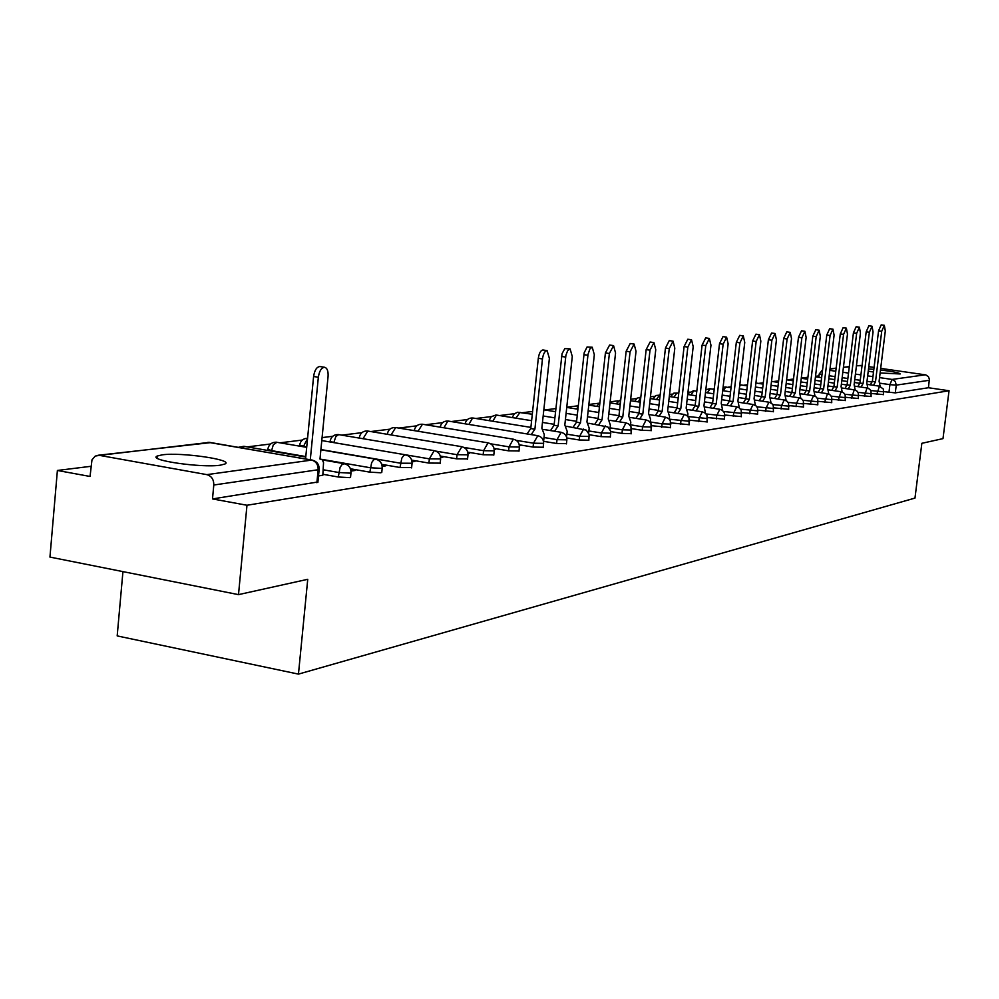 <?xml version="1.0" encoding="UTF-8"?>
<svg xmlns="http://www.w3.org/2000/svg" width="999" height="999" viewBox="0 0 999 999"><rect width="100%" height="100%" fill="white"/><g stroke="black" fill="none" stroke-linecap="round" stroke-linejoin="round"><path stroke-width="1.5" d="M871.465 393.481L883.478 394.617M858.74 395.367L871.103 396.528M845.629 397.302L858.366 398.501M832.13 399.288L845.254 400.537M818.218 401.336L831.742 402.622M803.87 403.446L817.819 404.782M789.073 405.631L803.471 407.005M773.813 407.867L788.673 409.29M758.041 410.177L773.401 411.65M741.758 412.562L757.642 414.098M724.937 415.022L741.358 416.62M707.529 417.557L724.525 419.218M689.522 420.192L707.117 421.915M670.878 422.902L689.11 424.7M651.56 425.711L670.466 427.572M631.53 428.608L642.195 430.319L651.161 430.557M610.764 431.618L621.977 433.416L631.143 433.653M589.198 434.74L600.998 436.638L610.389 436.863M566.795 437.962L579.22 439.985L588.836 440.197M543.593 441.333L556.593 443.469L566.458 443.656M519.28 444.792L533.079 447.077L543.194 447.24M494.043 448.401L508.616 450.836L519.005 450.974M467.757 452.16L483.154 454.745L493.806 454.87M440.322 456.068L456.605 458.828L467.569 458.916M411.688 460.127L428.933 463.074L440.197 463.136M381.768 464.36L400.037 467.507L411.625 467.544M350.462 468.781L369.842 472.152L380.881 472.777L381.793 472.14M322.927 474.3L338.274 476.998L349.613 477.634L350.587 476.948M162.2 454.845L157.193 456.043C147.128 460.189 201.91 468.131 220.379 465.172L224.975 463.998C234.29 459.802 181.194 452.097 162.2 454.845M868.243 371.153L873.501 372.053M880.119 372.964L900.174 373.963C899.724 372.902 893.168 371.566 880.494 369.98M818.993 375.886L815.509 376.311M807.417 377.322L801.273 378.084M793.493 379.046L786.937 379.87M778.646 380.894L772.914 381.606M763.311 382.804L758.478 383.404M747.489 384.765L743.618 385.252M731.156 386.8L728.283 387.15M714.273 388.886L712.487 389.111M696.815 391.059L696.191 391.133M689.085 392.02L687.974 392.157M672.165 394.118L669.53 394.443M654.695 396.291L650.436 396.815M636.638 398.526L630.656 399.275M617.981 400.849L610.139 401.823M598.688 403.246L588.861 404.47M578.296 405.781L566.758 407.205M555.881 408.566L544.667 409.952M532.604 411.451L522.589 412.699M514.41 413.711L499.7 415.534M491.371 416.571L475.924 418.494M467.457 419.543L451.236 421.553M442.607 422.627L425.562 424.75M416.783 425.836L398.838 428.059M389.91 429.17L371.029 431.518M361.925 432.654L342.045 435.114M332.754 436.276L322.078 437.599M302.335 440.047L280.244 442.794M270.579 443.993L247.252 446.89M90.934 466.308L57.393 470.467L90.047 476.461L91.983 459.815L95.255 456.068L99.45 455.369L206.88 474.637L311.626 460.089L209.54 442.357L99.45 455.369M122.939 571.615L117.183 635.913L298.451 674.113L307.742 579.308L238.499 594.63L246.978 505.257L949.05 390.746L942.994 438.623L921.852 443.306L914.972 498.089L298.451 674.113M238.499 594.63L49.95 557.08L57.393 470.467M873.85 369.305L868.506 368.943M880.693 368.381L925.836 374.912L928.433 376.685L929.382 379.195L928.433 387.737L895.291 392.882L883.84 391.658M856.443 365.746L862.037 365.684M868.793 366.658L874.075 367.42M928.433 387.737L949.05 390.746M318.194 468.556L319.143 469.468L318.157 469.742L213.798 485.014L212.5 498.926L246.978 505.257M213.798 485.014C213.823 479.483 211.526 476.024 206.88 474.637M318.506 475.974L322.839 475.174M351.011 471.078L355.207 470.442L350.749 469.667M382.217 466.371L385.714 465.846L382.018 465.209M412.05 461.875L414.91 461.438L411.913 460.926M440.621 457.567L442.882 457.23L440.509 456.83M467.982 453.446L469.705 453.184L467.907 452.884M494.23 449.488L495.442 449.3L494.18 449.088M519.418 445.691L520.154 445.579L519.393 445.454M212.5 498.926L317.919 481.98M322.827 475.324L323.539 462.624L322.327 459.84L319.98 459.041L328.072 376.448C328.371 371.104 327.21 368.044 324.613 367.282C321.403 367.657 319.318 370.979 318.344 377.247L310.289 459.752M305.569 458.941L313.599 376.486C314.573 370.229 316.671 366.908 319.88 366.533L320.092 366.571M543.568 441.645L544.318 434.677L541.845 428.184L549.388 358.391L547.09 350.599C544.817 350.936 543.281 353.721 542.469 358.953L534.902 429.158L531.218 434.615M527.072 433.941L530.769 428.484L538.311 358.329C539.135 353.097 540.671 350.312 542.944 349.987L547.09 350.599M534.902 429.158L530.769 428.484M566.558 437.025L567.182 431.368L564.822 424.987L572.29 356.518L570.092 348.876L567.707 350.524L565.921 355.207L558.141 425.924L554.582 431.243M550.511 430.581L554.07 425.262L562.05 353.683L564.822 348.626L570.092 348.876M558.141 425.924L554.07 425.262M588.661 432.954L589.185 428.184L586.937 421.915L594.33 354.72L592.232 347.215L589.934 348.838L588.036 354.333L580.506 422.814L577.072 427.997M573.051 427.347L576.498 422.165L584.178 352.822L587.062 346.978L592.232 347.215M580.506 422.814L576.498 422.165M609.927 429.183L610.377 425.112L608.241 418.956L615.559 352.984L613.561 345.617L609.378 353.496L602.035 419.817L598.726 424.862M594.767 424.238L598.089 419.193L605.419 352.909L609.602 345.03L613.561 345.617M602.035 419.817L598.089 419.193M630.419 425.661L630.819 422.152L628.771 416.096L636.026 351.323L634.115 344.068L630.069 351.81L622.789 416.933L619.592 421.853M615.696 421.241L618.905 416.321L626.161 351.236L630.219 343.506L634.115 344.068M622.789 416.933L618.905 416.321M650.187 422.34L650.536 419.305L648.576 413.349L655.756 349.712L653.933 342.582L650.012 350.174L642.807 414.148L639.71 418.956M635.876 418.344L638.973 413.549L646.166 349.613L650.087 342.033L653.933 342.582M642.807 414.148L638.973 413.549M669.255 419.18L669.567 416.546L667.682 410.689L674.8 348.151L673.051 341.159L669.255 348.614L662.125 411.463L659.128 416.158M655.344 415.559L658.341 410.876L665.459 348.052L669.268 340.609L673.051 341.159M662.125 411.463L658.341 410.876M687.674 416.183L687.936 413.886L686.151 408.116L693.194 346.653L691.52 339.772L687.836 347.09L680.769 408.866L677.871 413.449M674.138 412.874L677.047 408.291L684.09 346.553L687.787 339.235L691.52 339.772M680.769 408.866L677.047 408.291M705.469 413.311L703.983 405.644L710.963 345.204L709.365 338.436L705.781 345.629L698.788 406.368L695.978 410.839M692.307 410.277L695.117 405.794L702.097 345.092L705.681 337.899L709.365 338.436M698.788 406.368L695.117 405.794M722.677 410.564L721.241 403.246L728.134 343.806L726.61 337.138L723.139 344.218L716.208 403.946L713.486 408.316M709.864 407.754L712.587 403.384L719.505 343.693L722.989 336.626L726.61 337.138M716.208 403.946L712.587 403.384M739.322 407.929L737.924 400.924L744.755 342.445L743.293 335.889L739.909 342.844L733.054 401.598L730.419 405.881M726.847 405.332L729.495 401.061L736.325 342.332L739.722 335.377L743.293 335.889M733.054 401.598L729.495 401.061M755.431 405.394L754.07 398.676L760.838 341.134L759.44 334.677L756.156 341.521L749.362 399.338L746.802 403.521M743.281 402.984L745.841 398.801L752.622 341.009L755.918 334.178L759.44 334.677M749.362 399.338L745.841 398.801M771.041 402.959L769.717 396.503L776.423 339.86L775.087 333.504L771.877 340.234L765.159 397.14L762.674 401.236M759.19 400.711L761.688 396.615L768.393 339.735L771.603 333.017L775.087 333.504M765.159 397.14L761.688 396.615M786.151 400.611L784.877 394.393L791.508 338.636L790.234 332.367L787.112 338.986L780.456 395.005L778.046 399.026M774.612 398.501L777.022 394.493L783.666 338.499L786.787 331.88L790.234 332.367M780.456 395.005L770.079 393.444M800.811 398.351L799.575 392.357L806.143 337.437L804.907 331.268L801.872 337.787L795.291 392.944L792.944 396.878M789.547 396.378L791.907 392.445L798.476 337.312L801.523 330.794L804.907 331.268M795.291 392.944L791.907 392.445M815.022 396.166L813.823 390.372L820.329 336.276L819.155 330.194L816.195 336.613L809.665 390.946L807.379 394.805M804.045 394.305L806.33 390.447L812.836 336.151L815.808 329.732L819.155 330.194M809.665 390.946L806.33 390.447M828.82 394.068L827.647 388.449L834.103 335.152L832.966 329.158L830.082 335.489L823.613 389.011L821.403 392.794M818.094 392.295L820.316 388.524L826.772 335.015L829.657 328.708L832.966 329.158M823.613 389.011L820.316 388.524M842.207 392.033L841.083 386.576L847.464 334.066L846.378 328.159L843.556 334.39L837.162 387.125L835.002 390.834M831.742 390.347L833.903 386.638L840.296 333.928L843.106 327.709L846.378 328.159M837.162 387.125L833.903 386.638M855.206 390.06L854.12 384.765L860.439 333.004L859.39 327.185L856.655 333.316L850.311 385.302L848.213 388.936M844.992 388.461L847.09 384.827L853.421 332.867L856.168 326.735L859.39 327.185M850.311 385.302L847.09 384.827M867.844 388.161L866.782 383.004L873.051 331.98L872.04 326.236L869.367 332.28L863.086 383.516L861.038 387.088M857.854 386.625L859.914 383.054L866.183 331.83L868.868 325.799L872.04 326.236M863.086 383.516L859.914 383.054M880.119 386.313L879.095 381.293L885.301 330.981L884.34 325.312L881.717 331.268L875.499 381.793L873.513 385.302M870.366 384.84L872.364 381.331L878.571 330.831L881.193 324.887L884.34 325.312M875.499 381.793L872.364 381.331M883.828 391.82L870.803 390.547M876.81 394.28L879.47 386.176L867.881 384.478M871.453 393.706L858.029 392.382M864.31 396.191L867.045 387.974L855.244 386.238M858.715 395.629L844.867 394.268M851.46 398.176L854.245 389.835L842.244 388.049M845.604 397.627L831.318 396.203M838.211 400.199L841.071 391.733L828.845 389.922M832.105 399.675L817.344 398.201M824.575 402.297L827.497 393.706L815.059 391.845M818.181 401.785L802.946 400.262M810.526 404.458L810.888 401.461L813.523 395.729L800.848 393.818M803.833 403.958L788.086 402.372M796.041 406.68L796.403 403.633L799.113 397.814L786.188 395.866M789.048 406.206L772.751 404.558M781.093 408.978L781.468 405.881L784.24 399.962L771.078 397.977M773.775 408.516L756.905 406.805M765.671 411.351L766.046 408.204L768.905 402.185L755.469 400.149M758.016 410.901L740.546 409.128M749.75 413.798L750.124 410.601L753.059 404.483L739.36 402.385M741.733 413.374L723.626 411.513M733.303 416.321L733.691 413.074L736.7 406.843L722.727 404.695M724.912 415.921L706.131 413.986M716.308 418.931L716.695 415.621L719.804 409.29L705.519 407.093M707.504 418.556L688.011 416.533M698.726 421.628L699.113 418.269L702.322 411.825L687.724 409.565M689.51 421.291L669.268 419.168M680.544 424.425L680.931 421.004L684.228 414.448L669.318 412.112M670.866 424.113L662.1 423.838L650.237 421.965M661.713 427.322L662.1 423.838L665.509 417.157L650.262 414.76M651.56 427.035L642.594 426.773L630.519 424.85M642.195 430.319L642.594 426.773L646.103 419.967L630.506 417.495M631.555 430.057L622.377 429.82L610.077 427.847M621.977 433.416L622.377 429.82L625.998 422.877L610.027 420.342M610.789 433.204L601.398 432.967L588.873 430.956M600.998 436.638L601.398 432.967L605.257 425.911M589.248 436.463L579.632 436.251L566.87 434.178M579.22 439.985L579.632 436.251L583.628 429.046M566.87 439.847L557.017 439.647L544.005 437.525M556.593 443.469L557.017 439.647L561.151 432.305M543.618 443.369L533.503 443.194L516.283 440.359M533.079 447.077L533.503 443.194L537.799 435.689M519.418 447.028L509.04 446.865L490.696 443.818M508.616 450.836L509.04 446.865L513.336 439.185L422.452 424.238L418.057 431.256M494.23 450.836L483.578 450.699L463.936 447.415M483.154 454.745L483.578 450.699L488.036 442.857L395.691 427.547L391.108 434.877M467.994 454.795L457.043 454.695L435.851 451.123M456.605 458.828L457.043 454.695L461.875 446.703M440.634 458.928L429.358 458.853L333.816 442.607L330.107 441.221C331.168 436.551 334.066 434.328 338.798 434.577L335.839 436.513L333.816 442.607M428.933 463.074L429.358 458.853L434.178 450.649L339.423 434.752M412.075 463.249L400.474 463.199L320.904 449.55M400.037 467.507L401.798 458.191L403.758 455.432L405.719 454.845M382.23 467.757L381.331 468.381L370.292 467.744L321.765 459.34M369.842 472.152L371.653 462.624L373.688 459.802L375.774 459.203M351.024 472.465L350.062 473.139L338.711 472.49L323.376 469.805M338.274 476.998L340.122 467.257L342.245 464.36L344.455 463.748M888.948 392.407L889.909 384.652L880.219 383.229M871.49 381.955L866.995 381.293M860.251 380.307L854.757 379.508M847.864 378.496L842.157 377.659M835.114 376.635L829.182 375.761M829.844 370.367L835.776 371.241M842.819 372.265L848.526 373.089M855.419 374.101L860.913 374.887M867.656 375.874L872.939 376.648M879.557 377.61L892.07 379.433L925.324 374.8M860.301 365.434L856.418 365.896M849.3 366.733L843.406 367.432M836.126 368.294L830.007 369.018M306.73 447.115L299.638 445.104C300.524 440.746 303.184 438.461 307.592 438.224M303.321 446.753L307.567 438.436M305.806 456.568L271.516 450.624L267.807 449.163C268.906 444.28 271.94 441.97 276.91 442.22L273.264 444.905L271.466 451.086M244.655 446.541L241.034 447.727M360.027 438.149L359.328 437.487C360.364 432.917 363.199 430.756 367.832 430.981L363.049 438.661M387.425 434.265L387.375 433.916C388.374 429.445 391.158 427.322 395.691 427.547L396.228 427.697M414.198 430.606L414.298 430.482C415.284 426.098 418.007 424.013 422.452 424.238L422.952 424.388M277.635 442.432L306.705 447.34M368.419 431.156L461.663 446.665C465.996 447.789 468.094 450.599 467.969 455.094L467.532 459.215M448.638 421.191L447.827 421.066L443.943 427.772M473.339 418.131L472.577 418.007L468.856 424.438M497.127 415.184L496.416 415.06L492.819 421.228M520.042 412.337L515.909 418.144M620.541 401.685L619.68 404.37M640.796 397.29L638.373 401.91M659.577 395.042L656.443 399.513M676.972 392.882L673.95 397.215M693.806 390.796L690.896 394.98M710.127 388.786L707.317 392.819M725.936 386.825L723.226 390.734M741.283 384.927L739.66 386.039M316.883 482.717L318.157 469.742C318.206 464.585 316.021 461.363 311.626 460.089L312.462 460.139M821.99 374.7L819.23 373.963L822.577 369.855M895.291 392.882L896.253 385.127L889.909 384.652L892.07 379.433L895.279 381.393L896.253 385.127L929.37 380.282M98.027 455.269L210.901 442.594M318.344 377.247L313.599 376.486M534.677 429.183L530.544 428.509M542.469 358.953L538.311 358.329M557.917 425.949L553.846 425.299M565.634 357.068L561.538 356.456M580.294 422.839L576.286 422.202M587.924 355.244L583.891 354.645M601.835 419.842L597.889 419.218M609.378 353.496L605.419 352.909M622.589 416.958L618.706 416.346M630.069 351.81L626.161 351.236M642.619 414.173L638.786 413.574M650.012 350.174L646.166 349.613M661.937 411.488L658.166 410.901M669.255 348.614L665.459 348.052M680.594 408.891L676.872 408.316M687.836 347.09L684.09 346.553M698.613 406.393L694.954 405.819M705.781 345.629L702.097 345.092M716.046 403.971L712.424 403.409M723.139 344.218L719.505 343.693M732.904 401.623L729.332 401.074M739.909 342.844L736.325 342.332M749.213 399.35L745.691 398.813M756.156 341.521L752.622 341.009M765.009 397.152L761.538 396.628M771.877 340.234L768.393 339.735M780.306 395.03L776.885 394.518M787.112 338.986L783.666 338.499M795.142 392.969L785.226 391.483M801.872 337.787L798.476 337.312M809.527 390.971L806.193 390.472M816.195 336.613L812.836 336.151M823.488 389.023L820.191 388.536M830.082 335.489L826.772 335.015M837.037 387.137L833.778 386.663M843.556 334.39L840.296 333.928M850.186 385.314L846.965 384.84M856.655 333.316L853.421 332.867M862.961 383.541L859.789 383.067M869.367 332.28L866.183 331.83M875.386 381.805L872.252 381.356M881.717 331.268L878.571 330.831M157.018 458.017L157.193 456.043M350.537 477.36L350.986 472.877C351.124 467.969 348.838 464.91 344.143 463.686L322.39 459.915M305.756 457.03L243.881 446.303L238.549 447.29M267.695 450.437L267.782 449.55M381.755 472.527L382.192 468.131C382.33 463.336 380.095 460.339 375.499 459.153L320.891 449.775M299.538 446.103L299.6 445.454M411.6 467.894L412.038 463.598C412.162 458.903 409.977 455.969 405.469 454.807L321.79 440.571M440.159 463.461L440.596 459.253C440.721 454.657 438.586 451.785 434.178 450.649M493.781 455.144L494.205 451.111C494.33 446.69 492.27 443.943 488.036 442.857M518.968 451.236L519.393 447.29C519.517 442.957 517.494 440.259 513.336 439.185M543.169 447.49L543.593 443.606C543.706 439.36 541.733 436.713 537.649 435.664L448.164 421.054C443.818 420.841 441.158 422.877 440.184 427.147M566.433 443.881L566.845 440.072C566.97 435.901 565.022 433.304 561.013 432.28L543.818 429.495M588.811 440.409L589.135 434.415L586.276 430.119L566.733 426.323M610.364 437.062L610.689 431.181L607.867 426.973L588.786 423.276M631.131 433.841L630.993 426.673L628.683 423.926L625.998 422.877M651.148 430.731L651.011 423.701L648.738 420.991L646.103 419.967M670.454 427.747L670.329 420.829L668.656 418.593L665.509 417.157M689.098 424.85L688.973 418.057L686.775 415.434L684.228 414.448M707.105 422.053L706.992 415.372L705.369 413.211L702.322 411.825M724.512 419.355L724.4 412.787L722.265 410.252L719.804 409.29M741.333 416.745L741.233 410.277L739.135 407.792L736.7 406.843M757.629 414.21L757.517 407.854L755.968 405.794L753.059 404.483M773.388 411.763L773.288 405.507L771.765 403.484L768.905 402.185M788.661 409.403L788.573 403.234L787.062 401.236L784.24 399.962M803.458 407.105L803.371 401.024L801.885 399.063L799.113 397.814M817.806 404.87L817.719 398.888L815.783 396.591L813.523 395.729M831.73 402.722L831.643 396.828L829.732 394.555L827.497 393.706M845.241 400.624L845.154 394.817L843.743 392.932L841.071 391.733M858.353 398.589L858.278 392.857L856.88 391.009L854.245 389.835M871.091 396.603L871.016 390.959L869.642 389.135L867.045 387.974M883.466 394.692L883.403 389.123L879.47 386.176M530.881 427.397L472.902 418.007C468.718 417.782 466.108 419.717 465.097 423.826M531.605 420.679L495.979 414.985L491.183 416.733L489.073 420.629M542.469 422.427L554.17 424.313M532.305 414.248L517.494 412.25L514.285 413.823L512.187 417.545M543.169 415.984L554.87 417.857M565.422 419.543L576.585 421.328M543.831 409.827L555.544 411.688M566.096 413.361L577.26 415.134M587.499 416.758L598.176 418.456M566.733 407.43L577.922 409.203M588.161 410.814L598.826 412.5M608.778 414.073L618.968 415.684M578.246 406.168L576.685 409.003M588.786 405.119L599.462 406.793M609.415 408.354L619.617 409.952M629.283 411.476L639.035 412.999M599.949 402.422L596.715 406.356M610.027 402.872L620.229 404.458M629.907 405.969L639.66 407.492M649.063 408.953L658.391 410.414M620.779 399.525L616.071 403.808M630.494 400.686L640.247 402.197M649.662 403.658L659.003 405.107M668.156 406.531L677.097 407.917M640.821 397.14L637.075 398.189L634.79 401.348M650.237 398.564L659.577 400M668.743 401.411L677.672 402.797M686.6 404.17L695.154 405.494M660.127 395.092L655.893 395.504L652.896 398.976M669.305 396.503L678.234 397.877M687.162 399.238L695.716 400.549M704.42 401.885L712.612 403.146M678.783 393.131L673.913 393.107L670.429 396.678M687.712 394.493L696.266 395.804M704.969 397.127L713.174 398.389M721.653 399.675L729.507 400.886M696.79 391.221L693.581 390.734L687.811 393.544M705.494 392.545L713.698 393.793M722.177 395.08L730.044 396.278M738.323 397.54L745.853 398.688M714.21 389.373L709.902 388.723L705.818 389.722M722.702 390.659L730.569 391.845M738.835 393.094L746.378 394.243M754.457 395.454L761.688 396.553M731.056 387.562L723.126 387.013M739.335 388.811L746.877 389.947M754.957 391.171L762.2 392.257M747.364 385.814L739.809 384.827M755.444 387.025L762.687 388.112M770.579 389.285L777.522 390.334M763.161 384.103L755.918 383.017M771.053 385.277L777.996 386.313M785.701 387.462L792.382 388.461M799.899 389.585L806.056 390.497M771.503 381.393L778.458 382.43M786.163 383.579L792.844 384.565M800.374 385.689L806.78 386.638M814.135 387.737L819.979 388.599M786.613 379.82L793.293 380.806M800.823 381.918L807.229 382.867M814.597 383.966L820.753 384.877M827.959 385.939L833.503 386.763M793.431 379.657L792.756 380.731M801.26 378.284L807.667 379.22M815.034 380.307L821.203 381.218M828.396 382.28L834.327 383.154M841.37 384.19L846.653 384.965M807.941 376.935L806.118 378.996M815.459 376.773L821.628 377.684M828.833 378.733L834.752 379.608M841.795 380.644L847.502 381.481M854.395 382.492L859.44 383.229M317.869 482.43L319.143 469.468C319.28 464.46 316.945 461.326 312.125 460.077L207.992 442.282M818.83 377.272L819.217 374.038M849.312 366.596L843.418 367.295M836.151 368.144L830.019 368.868M320.791 458.978L319.992 458.841M324.613 367.282L319.88 366.533"/></g></svg>

